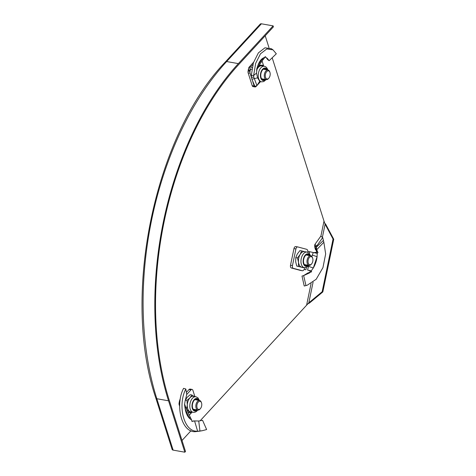 <?xml version="1.0" encoding="UTF-8"?>
<svg xmlns="http://www.w3.org/2000/svg" width="476" height="476" viewBox="0 0 476 476"><rect width="100%" height="100%" fill="white"/><g stroke="black" fill="none" stroke-linecap="round" stroke-linejoin="round"><path stroke-width="0.71" d="M333.057 239.053L333.741 239.238L325.774 224.369L325.096 224.19L333.057 239.053L322.151 291.746L308.811 302.843L309.489 303.022L322.829 291.931L322.151 291.746M333.741 239.238L322.829 291.931M265.209 35.771L268.97 47.636M272.189 57.774L324.001 221.114L320.872 236.245M311.06 283.613L306.592 305.205L200.259 420.665M190.971 430.75L182.01 440.484M322.383 237.304L325.096 224.19L324.001 221.114M325.774 224.369L324.65 223.042M306.592 305.205L308.811 302.843L313.077 282.22M307.811 303.861L309.489 303.022M200.473 408.539L200.093 408.997A4.861 2.814 -80 0 1 197.879 410.062A4.861 2.814 -80 0 1 196.106 408.122A4.861 2.814 -80 0 1 196.54 402.886A4.861 2.814 -80 0 1 199.575 400.489A4.861 2.814 -80 0 1 201.288 402.25L201.491 402.809A4.135 2.392 100 0 0 198.218 402.137A4.135 2.392 100 0 0 197.082 407.801A4.135 2.392 100 0 0 200.473 408.539A4.135 2.392 100 0 0 201.544 402.958A4.135 2.392 100 0 0 201.491 402.809M198.795 431.315L202.538 430.649L195.809 431.631L199.95 431L198.736 421.022L199.248 420.968M191.893 421.444L193.696 420.915L198.736 421.022L202.586 420.35L206.632 429.542L202.538 430.649M195.809 431.631C181.505 433.291 174.817 404.957 183.587 388.339L185.83 389.011L186.723 394.455L184.938 402.006L184.545 404.713L184.831 405.153L184.545 404.713M193.696 420.915L193.036 421.343L191.971 421.206L191.661 420.088L189.513 418.434C187.27 416.078 185.819 412.865 185.152 408.789L184.545 404.63M184.831 405.153L184.527 404.136M179.648 406.361L178.988 404.011A3.647 1.993 -17.6 0 0 179.702 404.505M179.75 403.672L178.988 404.011L179.274 401.839L179.898 401.952M179.274 401.839A2.434 1.404 100 0 0 179.535 401.03L179.993 401.113M180.303 399.013A2.434 1.404 -80 0 0 179.648 400.477L179.535 401.03M186.384 392.397L189.031 389.523L190.983 389.868L186.693 394.527M190.983 389.868A2.434 1.404 -80 0 1 192.024 389.416A2.434 1.404 -80 0 1 192.911 390.385L194.874 396.567M189.031 389.523A2.434 1.404 -80 0 1 190.073 389.07L192.024 389.416M189.305 415.155L192.102 412.121L190.965 412.954L186.503 409.324L187.3 404.939L186.967 400.352L189.995 397.781A7.902 4.57 -80 0 1 193.369 396.3L195.88 396.746A7.902 4.57 100 0 0 192.506 398.222A7.902 4.57 100 0 0 189.805 406.581A7.902 4.57 100 0 0 193.125 412.305C194.63 412.525 196.011 411.972 197.26 410.639L197.754 410.038M191.661 420.088L190.073 416.839L189.513 418.434L185.152 408.789L185.711 407.194L190.073 416.839M198.653 421.028L202.586 420.35M194.625 421.087L197.6 431.137C183.706 432.583 177.316 405.017 185.83 389.011M198.337 400.268A5.73 3.314 100 0 0 196.761 399.108A5.73 3.314 100 0 0 194.309 400.179A5.73 3.314 100 0 0 192.352 406.236A5.73 3.314 100 0 0 194.761 410.389A5.73 3.314 100 0 0 196.642 409.842M194.148 410.175A5.73 3.314 100 0 0 195.386 409.622M185.081 400.709L187.163 397.276L190.192 394.705L191.887 395.009L194.035 396.419M187.74 411.68L189.269 412.656L190.965 412.954M185.271 400.048L186.967 400.352M193.125 412.305L190.614 411.859A7.902 4.57 -80 0 1 189.299 411.24A7.902 4.57 -80 0 1 187.3 404.939A7.902 4.57 -80 0 1 189.995 397.781L191.887 395.009M197.082 400.048A5.73 3.314 100 0 0 196.112 399.102M323.371 240.451L316.492 247.038L316.837 245.884L322.71 237.536L323.853 242.207L325.661 253.946L322.942 267.655L316.189 279.269L307.109 285.297L304.218 286.005L301.998 276.05L303.652 275.604L305.961 285.54M316.028 250.084L316.623 251.566L316.207 252.31L317.212 253.339L313.291 252.548L311.798 256.445M314.6 245.979L316.391 247.478L316.492 247.038L314.678 245.467L314.838 247.478L315.487 249.686L316.945 250.745L318.016 252.53L317.212 253.339L317.087 256.671C316.653 260.652 315.398 264.418 313.321 267.958L311.304 270.784L311.607 271.838L307.907 272.932L303.521 275.64M309.793 272.79L303.652 275.604M311.304 270.784L309.638 270.737L310.09 270.844L310.215 271.873L308.775 272.843M312.256 255.082L317.087 256.671L313.321 267.958L308.49 266.364L307.585 270.029L309.638 270.737M308.817 270.368L310.471 270.618M305.289 269.714L304.408 269.535M304.61 267.679L304.218 269.589L305.253 269.606L304.218 269.589A2.434 1.404 100 0 0 303.718 269.969L303.414 270.297A2.434 1.404 -80 0 1 302.373 270.755A2.434 1.404 -80 0 1 302.308 270.737L293.329 268.339A2.434 1.404 -80 0 1 292.46 265.596L295.911 248.948A2.434 1.404 -80 0 1 297.696 246.919A2.434 1.404 -80 0 1 297.762 246.931L306.734 249.329A2.434 1.404 -80 0 1 307.555 250.287L307.698 250.733A2.434 1.404 100 0 0 307.996 251.328L313.743 252.625L316.225 252.334M300.493 270.416A2.434 1.404 -80 0 1 300.421 270.404A2.434 1.404 -80 0 1 300.35 270.392L302.308 270.737M297.696 246.919L295.745 246.574A2.434 1.404 -80 0 0 293.96 248.603L290.509 265.251A2.434 1.404 -80 0 0 291.377 267.994L300.35 270.392M295.745 246.574A2.434 1.404 -80 0 1 295.81 246.586L297.625 246.907M315.237 248.633L316.724 249.727L317.242 250.917M316.391 247.478L316.724 249.727L323.853 242.207M314.678 245.467L314.856 244.491L316.837 245.884M314.856 244.491L320.794 236.191L322.71 237.536M307.109 285.297L304.218 286.005M308.763 265.566L308.49 266.364M303.712 267.536L301.546 267.143A7.902 4.57 -80 0 1 298.511 262.252A7.902 4.57 -80 0 1 300.112 254.523L301.623 250.9L299.928 250.596L297.28 254.023L295.769 257.647L297.47 257.944L300.112 254.523A7.902 4.57 100 0 1 304.527 251.631L307.038 252.078A7.902 4.57 100 0 0 301.195 258.867A7.902 4.57 100 0 0 304.057 267.589A7.902 4.57 100 0 0 304.277 267.637L306.479 267.375L308.912 265.37M301.623 250.9L304.747 251.685A7.902 4.57 100 0 0 304.527 251.631M309.489 255.6A5.73 3.314 100 0 0 308.073 254.476A5.73 3.314 100 0 0 307.912 254.44A5.73 3.314 100 0 0 303.676 259.361A5.73 3.314 100 0 0 305.753 265.685A5.73 3.314 100 0 0 305.913 265.721A5.73 3.314 100 0 0 307.793 265.174M305.306 265.507A5.73 3.314 100 0 0 306.538 264.948M308.234 255.374A5.73 3.314 100 0 0 307.27 254.434M303.533 267.726L296.726 266.06L298.422 266.358L298.511 262.252L297.47 257.944M296.726 266.06L295.679 261.752L295.769 257.647M304.277 267.637L301.766 267.191A7.902 4.57 -80 0 1 301.546 267.143L298.422 266.358M311.631 263.871L311.25 264.329A4.861 2.814 -80 0 1 309.031 265.394A4.861 2.814 -80 0 1 307.157 259.878A4.861 2.814 -80 0 1 310.727 255.82A4.861 2.814 -80 0 1 312.446 257.581L312.649 258.141A4.135 2.392 100 0 0 310.298 256.76A4.135 2.392 100 0 0 308.15 260.092A4.135 2.392 100 0 0 308.859 264.263A4.135 2.392 100 0 0 311.631 263.871A4.135 2.392 100 0 0 312.786 261.33A4.135 2.392 100 0 0 312.649 258.141M268.648 78.373A4.861 2.814 -80 0 1 268.524 78.534A4.861 2.814 -80 0 1 268.381 78.689A4.861 2.814 -80 0 1 266.304 79.599A4.861 2.814 -80 0 1 264.263 76.071A4.861 2.814 -80 0 1 265.923 70.93A4.861 2.814 -80 0 1 268 70.026A4.861 2.814 -80 0 1 269.719 71.787L269.916 72.346A4.135 2.392 100 0 0 266.691 71.62A4.135 2.392 100 0 0 265.507 77.338A4.135 2.392 100 0 0 268.785 78.213A4.135 2.392 100 0 0 268.904 78.076A4.135 2.392 100 0 0 269.916 72.346M257.599 77.832L256.505 73.102L253.648 75.488L251.316 75.392L251.453 77.38L251.899 79.218L257.599 77.832L259.723 81.277L256.945 85.597L253.744 77.047L253.648 75.488L255.666 63.362L260.485 53.8L266.804 48.933L272.986 49.843L276.318 53.788L269.154 60.702L267.583 59.542L266.37 57.804M256.505 73.102L257.028 68.681L256.659 69.288M264.924 56.959L267.179 58.233L269.154 60.702M256.725 68.907L257.927 65.373C259.218 61.821 260.872 59.435 262.907 58.221L265.656 56.769M265.269 56.686L266.102 57.715M264.656 57.608L263.942 58.542M263.728 66.182L262.092 61.011M252.786 81.717L254.142 85.983A2.434 1.404 -80 0 0 255.029 86.953A2.434 1.404 -80 0 0 256.07 86.501L256.867 85.626M257.052 85.43L260.527 81.658M255.029 86.953L253.077 86.608A2.434 1.404 -80 0 1 252.191 85.638L254.142 85.983M252.191 85.638L248.139 72.87L250.09 73.215L251.501 77.665M250.09 73.215A2.434 1.404 -80 0 1 250.037 71.424L250.156 70.87A2.434 1.404 100 0 0 250.239 70.014L250.435 69.24M248.139 72.87A2.434 1.404 -80 0 1 248.085 71.079L250.037 71.424M251.084 69.103L250.239 70.014L248.288 69.669A2.434 1.404 100 0 1 248.198 70.525L248.085 71.079M248.288 69.669L248.93 67.36L250.531 69.163A1.214 0.738 -137.4 0 1 251.025 69.091L251.875 69.24M253.565 62.255L248.93 67.36A3.647 2.207 -137.4 0 1 250.412 67.152L252.191 67.467M251.899 79.218L254.928 86.454L256.945 85.597M251.316 75.392L253.387 62.802L258.397 52.86L264.971 47.796L271.409 48.754L272.986 49.843M264.198 58.369L262.716 60.095L262.907 58.221L257.927 65.373L257.742 67.247L257.094 68.383M257.028 68.681L257.094 68.371M266.762 69.805A5.73 3.314 100 0 0 265.186 68.645A5.73 3.314 100 0 0 261.61 71.465A5.73 3.314 100 0 0 261.092 77.642A5.73 3.314 100 0 0 263.186 79.926A5.73 3.314 100 0 0 265.067 79.379M265.507 69.579A5.73 3.314 100 0 0 264.537 68.639M256.546 70.502A7.902 4.57 -80 0 1 256.558 70.472L257.266 68.003M258.492 66.152L262.96 65.248L263.448 66.128M259.188 65.158L262.96 65.248M256.558 70.472A7.902 4.57 -80 0 1 260.818 65.843A7.902 4.57 -80 0 1 261.8 65.837L264.311 66.283A7.902 4.57 100 0 0 259.372 70.18A7.902 4.57 100 0 0 258.67 78.689A7.902 4.57 100 0 0 261.55 81.842L263.746 81.58L266.179 79.575M262.579 79.712A5.73 3.314 100 0 0 263.811 79.153M273.123 25.877L238.363 63.617A243.688 141.033 100 0 0 168.546 400.81L184.843 452.2L185.503 451.486L169.2 400.096A242.474 140.331 100 0 1 238.672 64.587L273.426 26.846L273.123 25.877L261.407 23.8A2.434 1.47 -137.4 0 0 260.235 24.092L225.475 61.838A2.434 1.47 -137.4 0 1 226.653 61.541A243.688 141.033 100 0 0 156.83 398.733L173.133 450.123A2.434 1.333 162.4 0 1 172.128 449.433L155.825 398.043C121.166 296.245 154.432 135.487 225.475 61.838M184.843 452.2L173.133 450.123M179.648 400.477L180.065 400.554M197.237 431.494L198.724 431.089M198.926 400.37A6.337 3.665 100 0 0 194.154 399.697A6.337 3.665 100 0 0 192.31 408.36A6.337 3.665 100 0 0 197.225 409.949M310.215 271.873L311.607 271.838M291.377 267.994L293.329 268.339M290.509 265.251L292.46 265.596M293.96 248.603L295.911 248.948M316.623 251.566L318.016 252.53M314.838 247.478L316.48 248.758M307.996 251.328L307.793 252.298M305.919 269.731L306.401 267.405M309.305 253.375L309.608 251.893M307.258 252.125A7.902 4.57 100 0 0 307.038 252.078L309.013 253.077L310.608 255.796M310.078 255.701A6.337 3.665 100 0 0 308.198 253.881A6.337 3.665 100 0 0 303.361 259.128A6.337 3.665 100 0 0 305.628 266.28A6.337 3.665 100 0 0 308.383 265.275M248.198 70.525L250.156 70.87M251.453 77.38L253.744 77.047M252.905 64.444L250.412 67.152M267.351 69.907A6.337 3.665 100 0 0 262.347 69.502A6.337 3.665 100 0 0 260.765 77.999A6.337 3.665 100 0 0 265.656 79.48M168.546 400.81L156.83 398.733A2.434 1.333 162.4 0 1 155.825 398.043M238.363 63.617L226.653 61.541L261.407 23.8M197.879 410.062L193.185 409.229M199.575 400.489L194.88 399.656M184.837 404.755L185.711 407.194M195.88 396.746L197.855 397.746L199.45 400.465M309.281 270.552L308.394 270.243M302.373 270.755L300.421 270.404M310.727 255.82L306.032 254.987M309.031 265.394L304.337 264.561M266.304 79.599L261.61 78.766M268.904 78.076L268.524 78.534M268 70.026L263.305 69.193M262.716 60.095L257.742 67.247M259.587 81.491L261.55 81.842M267.881 70.002L267.839 69.877C266.994 67.675 265.816 66.473 264.311 66.283"/></g></svg>
